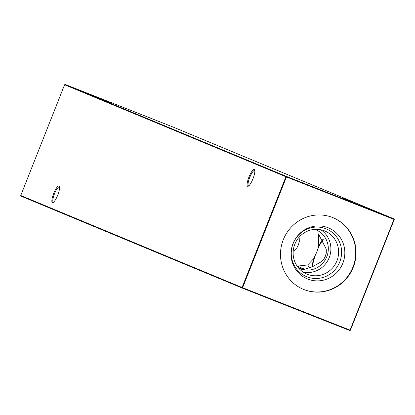 <?xml version="1.0" encoding="UTF-8"?>
<svg xmlns="http://www.w3.org/2000/svg" width="415" height="415" viewBox="0 0 415 415"><rect width="100%" height="100%" fill="white"/><g stroke="black" fill="none" stroke-linecap="round" stroke-linejoin="round"><path stroke-width="0.62" d="M297.093 266.15L307.697 264.957L313.745 258.628L316.624 252.46L318.741 246.017L318.43 233.899L326.247 249.14L326.32 252.896L325.401 256.107L323.876 259.074L321.257 261.746L312.277 266.861L304.6 269.268L301.731 269.076L298.701 268.163M315.229 255.479A19.505 4.752 -68.5 0 0 312.464 266.809M299.236 237.909L299.303 241.67L298.385 244.876L296.86 247.848L294.24 250.52M353.295 202.235L342.925 198.085L353.295 202.235M109.954 102.79L99.579 98.646L109.954 102.79M254.789 170.601A8.264 2.013 -68.5 0 0 254.644 170.508A8.264 2.013 -68.5 0 0 254.639 170.508A8.264 2.013 -68.5 0 0 249.747 177.418A8.264 2.013 -68.5 0 0 248.564 185.873A8.264 2.013 -68.5 0 0 248.569 185.879A8.264 2.013 -68.5 0 0 248.746 185.91M248.933 177.096A8.985 2.189 111.5 0 1 254.654 170.046A8.985 2.189 111.5 0 1 252.974 178.777A8.985 2.189 111.5 0 1 248.274 186.226A8.985 2.189 111.5 0 1 248.933 177.096M59.542 186.973A8.264 2.013 -68.5 0 0 59.397 186.88A8.264 2.013 -68.5 0 0 59.392 186.875A8.264 2.013 -68.5 0 0 54.5 193.789A8.264 2.013 -68.5 0 0 53.317 202.245A8.264 2.013 -68.5 0 0 53.322 202.245A8.264 2.013 -68.5 0 0 53.504 202.281M53.685 193.463A8.985 2.189 111.5 0 1 59.412 186.418A8.985 2.189 111.5 0 1 57.727 195.143A8.985 2.189 111.5 0 1 53.027 202.593A8.985 2.189 111.5 0 1 53.685 193.463M314.752 229.36A21.015 20.382 -67.4 0 1 315.582 229.666A21.015 20.382 -67.4 0 1 315.908 229.801A21.015 20.382 -67.4 0 1 326.802 256.693A21.015 20.382 -67.4 0 1 300.107 268.749A21.015 20.382 -67.4 0 1 299.78 268.614A21.015 20.382 -67.4 0 1 298.65 268.1M320.816 229.754A23.344 22.643 -67.4 0 1 329.209 257.648A23.344 22.643 -67.4 0 1 303.204 272.126M294.816 244.233A23.344 22.643 -67.4 0 1 324.836 230.989A23.344 22.643 -67.4 0 1 336.939 260.859A23.344 22.643 -67.4 0 1 306.918 274.102A23.344 22.643 -67.4 0 1 294.816 244.233M293.13 243.579A25.839 25.061 -67.4 0 1 325.951 228.758A25.839 25.061 -67.4 0 1 339.745 261.979A25.839 25.061 -67.4 0 1 306.924 276.8A25.839 25.061 -67.4 0 1 293.13 243.579M293.016 243.569A27.613 26.778 -67.4 0 1 328.089 227.726A27.613 26.778 -67.4 0 1 342.837 263.229A27.613 26.778 -67.4 0 1 307.764 279.072A27.613 26.778 -67.4 0 1 293.016 243.569M332.975 217.668A38.771 37.599 -67.4 0 1 352.9 267.203A38.771 37.599 -67.4 0 1 303.215 289.265M283.284 239.735A38.771 37.599 -67.4 0 1 333.141 217.735A38.771 37.599 -67.4 0 1 353.238 267.343A38.771 37.599 -67.4 0 1 303.381 289.338A38.771 37.599 -67.4 0 1 283.284 239.735M394.25 219.494L393.996 218.876L172.687 126.891L65.212 84.468L286.521 176.453L393.996 218.876L394.25 219.494L350.395 330.252L350.073 330.127L393.923 219.364L286.454 176.946L242.599 287.709L350.073 330.127L349.788 330.532L242.313 288.109L21.004 196.124L20.75 195.507L242.059 287.491L285.909 176.733L64.605 84.748L20.75 195.507M302.431 269.19L298.131 267.478M304.926 269.268L297.166 266.181M309.891 268.23L307.697 264.957M242.059 287.491L242.313 288.109L242.599 287.709L242.059 287.491M285.909 176.733L286.454 176.946L286.521 176.453L285.909 176.733M64.605 84.748L65.212 84.468M349.788 330.532L350.395 330.252M323.29 239.341A19.505 4.752 -68.5 0 0 317.672 249.306M313.745 258.628A18.011 4.389 -68.5 0 0 312.23 266.897M323.161 239.133A18.011 4.389 -68.5 0 0 318.741 246.017"/></g></svg>
